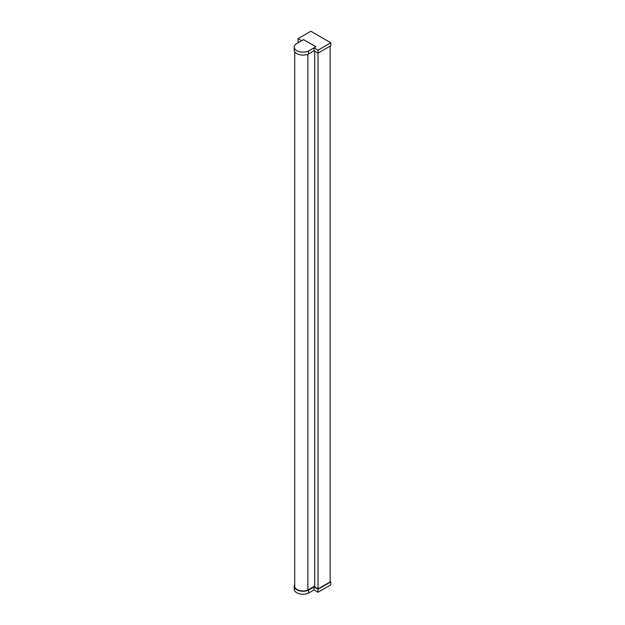 <?xml version="1.0" encoding="UTF-8"?>
<svg xmlns="http://www.w3.org/2000/svg" width="625" height="625" viewBox="0 0 625 625"><rect width="100%" height="100%" fill="white"/><g stroke="black" fill="none" stroke-linecap="round" stroke-linejoin="round"><path stroke-width="0.94" d="M314.055 50.797L308.555 53.969A8.781 5.07 180 0 1 299.234 54.625A8.781 5.07 180 0 1 294.211 50.047L294.211 47.07A8.781 5.07 180 0 1 296.195 43.859L303.531 39.625L315.883 46.766L308.555 50.992A8.781 5.07 180 0 1 299.234 51.656A8.781 5.07 180 0 1 294.211 47.07M308.555 53.969L308.555 50.992M314.703 586.039L307.883 589.969L307.883 54.258M307.883 589.969A8.141 4.703 180 0 1 299.297 590.492A8.141 4.703 180 0 1 294.719 586.266L294.719 51.75M314.703 586.57L308.555 590.117A8.781 5.07 180 0 1 299.234 590.773A8.781 5.07 180 0 1 294.211 586.195A8.781 5.07 180 0 1 294.719 584.492M314.055 589.914L308.555 593.094A8.781 5.07 180 0 1 299.234 593.75A8.781 5.07 180 0 1 294.211 589.172L294.211 586.195M308.555 593.094L308.555 590.117M330.789 42.773L330.789 45.75L318.023 53.117L314.055 50.828L314.055 47.852L315.938 46.766L303.523 39.602L301.641 40.688L298.062 38.617L310.828 31.25L330.789 42.773L318.023 50.141L314.055 47.852M299.094 42.188L298.062 41.594L298.062 38.617M314.703 51.195L314.703 586.969L318.023 588.891L318.023 50.141M298.711 41.961L298.711 42.414M330.141 46.125L330.141 581.898L318.023 588.891M330.141 581.523L330.789 581.898L318.023 589.266L314.055 586.969L314.703 586.602M318.023 589.266L318.023 592.242L330.789 584.875L330.789 581.898M318.023 592.242L314.055 589.945L314.055 586.969"/></g></svg>
